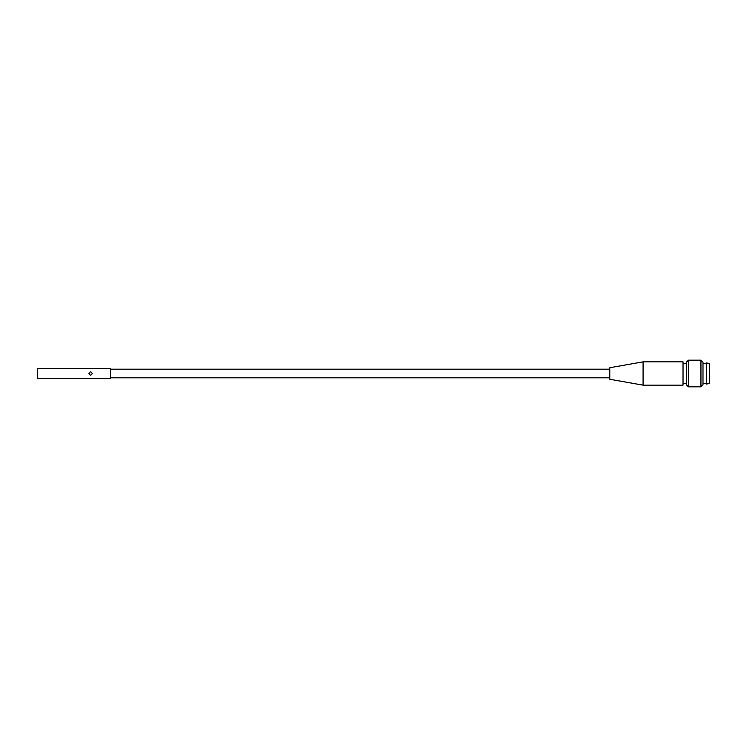 <?xml version="1.0" encoding="UTF-8"?>
<svg xmlns="http://www.w3.org/2000/svg" width="747" height="747" viewBox="0 0 747 747"><rect width="100%" height="100%" fill="white"/><g stroke="black" fill="none" stroke-linecap="round" stroke-linejoin="round"><path stroke-width="1.12" d="M709.65 383.482L709.65 363.518L706.326 362.93L706.326 384.07L709.65 383.482M700.947 386.815L702.992 384.77L702.992 362.23L700.947 360.185L688.398 360.185L688.398 386.815L700.947 386.815L700.947 360.185M688.398 386.815L686.353 384.77L686.353 362.23L688.398 360.185M683.029 385.153L683.029 361.847L643.083 361.847L643.083 385.153L683.029 385.153M643.083 385.153L609.804 379.28L609.804 367.72L643.083 361.847M110.575 378.496L110.575 368.504L37.35 368.504L37.35 378.496L110.575 378.496M88.94 373.5C90.051 371.352 91.153 371.352 92.264 373.5C91.153 375.648 90.051 375.648 88.94 373.5L88.94 373.5M706.326 363.518L702.992 363.518M706.326 383.482L702.992 383.482M686.353 363.518L683.029 363.518M686.353 383.482L683.029 383.482M609.804 369.177L110.575 369.177M609.804 377.823L110.575 377.823"/></g></svg>
